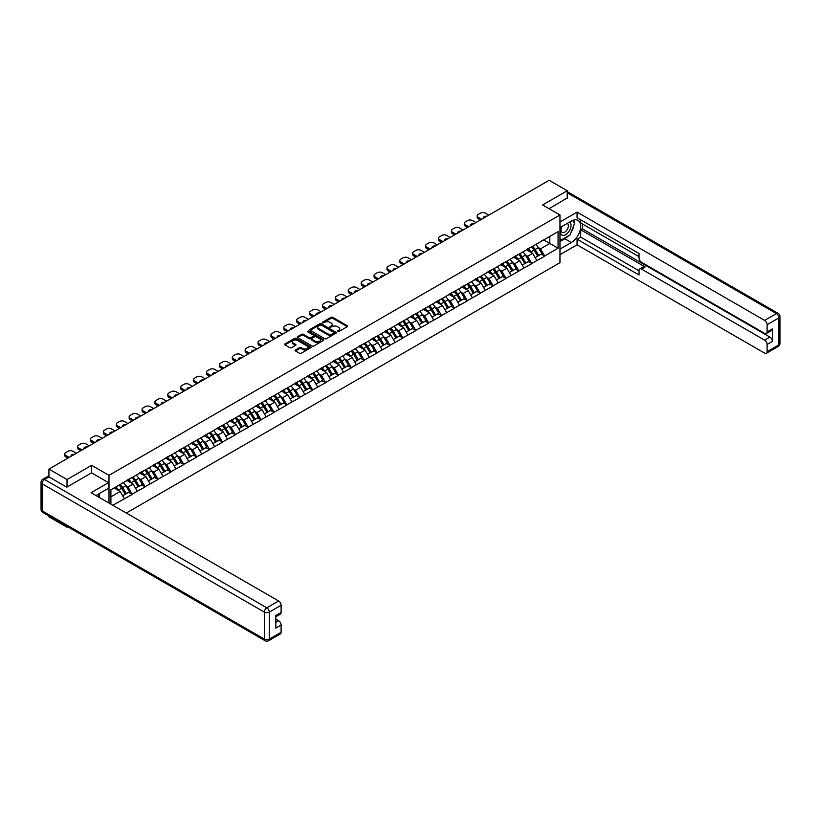 <?xml version="1.0" encoding="UTF-8"?>
<svg xmlns="http://www.w3.org/2000/svg" width="821" height="821" viewBox="0 0 821 821"><rect width="100%" height="100%" fill="white"/><g stroke="black" fill="none" stroke-linecap="round" stroke-linejoin="round"><path stroke-width="1.23" d="M337.523 331.643L338.663 331.643L347.273 326.666A1.149 0.667 0 0 0 347.273 325.732L332.679 317.306A1.149 0.667 0 0 0 331.058 317.306L322.437 322.284L322.437 322.94L324.685 322.294A3.674 2.114 0 0 1 329.878 322.294L331.099 322.992A3.674 2.114 0 0 1 332.177 324.49A3.674 2.114 0 0 1 331.099 325.988L329.98 327.292L332.228 326.645A3.674 2.114 0 0 1 337.421 326.645L338.642 327.353A3.674 2.114 0 0 1 339.72 328.852A3.674 2.114 0 0 1 338.642 330.35L337.523 331.643L337.523 330.986M295.457 349.992A1.149 0.667 0 0 0 295.457 350.926L299.552 353.287A1.149 0.667 0 0 0 301.174 353.287L310.738 347.765A1.149 0.667 0 0 0 310.738 346.831L296.145 338.396A1.149 0.667 0 0 0 294.523 338.396L284.949 343.927A1.149 0.667 0 0 0 284.949 344.861L289.895 347.714A1.149 0.667 0 0 0 291.517 347.714L295.611 345.354A1.149 0.667 0 0 0 295.611 344.42L293.159 343.004A3.068 1.775 0 0 1 292.266 341.752A3.068 1.775 0 0 1 294.154 340.11A3.068 1.775 0 0 1 297.5 340.499L307.116 346.041A3.068 1.775 0 0 1 308.008 347.293A3.068 1.775 0 0 1 306.12 348.935A3.068 1.775 0 0 1 302.775 348.545L301.174 347.622A1.149 0.667 0 0 0 299.552 347.622L295.457 349.992L295.457 350.926L299.552 348.576L299.552 347.622M91.654 465.322L67.024 479.536L48.932 469.089L549.146 180.292L567.239 190.739L542.619 204.952L559.963 214.979L108.998 475.338L91.654 465.322L91.654 472.906M324.767 338.724A1.149 0.667 0 0 0 326.389 338.724L335.963 333.203A1.149 0.667 0 0 0 335.963 332.269L321.36 323.833A1.149 0.667 0 0 0 319.738 323.833L310.174 329.365A1.149 0.667 0 0 0 310.174 330.299L324.767 338.724M307.701 331.817L308.511 331.93L308.511 330.976L323.351 339.545A1.149 0.667 0 0 1 323.351 340.479L313.786 346.01A1.149 0.667 0 0 1 312.165 346.01L297.561 337.585L301.656 335.235L301.656 334.28L297.561 336.641A1.149 0.667 0 0 0 297.561 337.585L297.561 336.641M301.656 335.235A1.149 0.667 0 0 1 303.277 335.235L303.277 334.28A1.149 0.667 0 0 0 301.656 334.28M303.277 334.28L309.199 337.698A1.149 0.667 0 0 0 310.82 337.698L313.54 336.128A1.149 0.667 0 0 0 313.54 335.194L307.372 331.633L308.511 330.976M108.998 503.047L108.998 475.338M126.311 513.043L559.963 262.679L559.963 214.979M119.137 485.037A7.83 4.516 -120 0 1 121.816 488.167L125.469 494.191L128.651 492.354L132.181 494.396L128.045 486.956L125.757 485.632M132.181 494.396L112.846 505.274M110.907 504.145L110.907 489.788L558.064 231.625L558.064 248.219L544.641 255.978L540.505 248.825L538.217 247.501M531.598 246.905A7.83 4.516 -120 0 1 534.286 250.036L537.929 256.06L541.111 254.223L544.641 255.978M544.641 256.265L531.751 263.418L527.616 256.265L525.327 254.941M518.708 254.346A7.83 4.516 -120 0 1 521.397 257.476L525.04 263.5L528.221 261.663L531.751 263.418M531.751 263.705L518.862 270.858L514.726 263.705L512.437 262.381M505.818 261.786A7.83 4.516 -120 0 1 508.507 264.916L512.15 270.94L515.331 269.103L518.862 270.858M518.862 271.146L505.972 278.298L501.847 271.146L499.548 269.822M492.939 269.226A7.83 4.516 -120 0 1 495.617 272.356L499.26 278.381L502.442 276.554L505.972 278.298M505.972 278.586L493.082 285.739L488.957 278.586L486.668 277.262M480.049 276.667A7.83 4.516 -120 0 1 482.727 279.807L486.371 285.831L489.552 283.994L493.082 285.739M493.082 286.026L480.193 293.179L476.067 286.026L473.779 284.702M467.159 284.107A7.83 4.516 -120 0 1 469.838 287.247L473.481 293.271L476.662 291.434L480.193 293.179M480.193 293.466L467.303 300.63L463.177 293.466L460.889 292.153M454.27 291.547A7.83 4.516 -120 0 1 456.948 294.688L460.591 300.712L463.773 298.875L467.303 300.63M467.303 300.907L454.413 308.07L450.288 300.907L447.999 299.593M441.38 298.998A7.83 4.516 -120 0 1 444.058 302.128L447.702 308.152L450.883 306.315L454.413 308.07M454.413 308.357L441.524 315.51L437.398 308.357L435.109 307.033M428.49 306.438A7.83 4.516 -120 0 1 431.169 309.568L434.812 315.592L437.993 313.755L441.524 315.51M441.524 315.798L428.634 322.951L424.508 315.798L422.22 314.474M415.6 313.879A7.83 4.516 -120 0 1 418.279 317.009L421.922 323.033L425.104 321.196L428.634 322.951M428.634 323.238L415.744 330.391L411.619 323.238L409.33 321.914M402.711 321.319A7.83 4.516 -120 0 1 405.389 324.449L409.032 330.473L412.214 328.636L415.744 330.391M415.744 330.678L402.854 337.831L398.729 330.678L396.44 329.354M389.821 328.759A7.83 4.516 -120 0 1 392.5 331.889L396.143 337.924L399.324 336.087L402.854 337.831M402.854 338.119L389.965 345.272L385.839 338.119L383.551 336.795M376.931 336.2A7.83 4.516 -120 0 1 379.61 339.34L383.253 345.364L386.434 343.527L389.965 345.272M389.965 345.559L377.075 352.712L372.95 345.559L370.661 344.235M364.042 343.64A7.83 4.516 -120 0 1 366.72 346.78L370.363 352.804L373.545 350.967L377.075 352.712M377.075 352.999L364.185 360.162L360.06 352.999L357.771 351.686M351.152 351.09A7.83 4.516 -120 0 1 353.83 354.22L357.474 360.245L360.655 358.408L364.185 360.162M364.185 360.44L351.296 367.603L347.17 360.44L344.882 359.126M338.262 358.531A7.83 4.516 -120 0 1 340.941 361.661L344.594 367.685L347.765 365.848L351.296 367.603M351.296 367.89L338.406 375.043L334.28 367.89L331.992 366.566M325.373 365.971A7.83 4.516 -120 0 1 328.051 369.101L331.705 375.125L334.876 373.288L338.406 375.043M338.406 375.33L325.516 382.483L321.391 375.33L319.102 374.007M312.483 373.411A7.83 4.516 -120 0 1 315.161 376.541L318.815 382.565L321.996 380.728L325.516 382.483M325.516 382.771L312.627 389.924L308.501 382.771L306.212 381.447M299.593 380.852A7.83 4.516 -120 0 1 302.272 383.982L305.925 390.006L309.107 388.169L312.627 389.924M312.627 390.211L299.737 397.364L295.611 390.211L293.323 388.887M286.703 388.292A7.83 4.516 -120 0 1 289.382 391.432L293.035 397.456L296.217 395.619L299.737 397.364M299.737 397.651L286.847 404.804L282.722 397.651L280.433 396.327M273.814 395.732A7.83 4.516 -120 0 1 276.492 398.873L280.146 404.897L283.327 403.06L286.847 404.804M286.847 405.092L273.968 412.255L269.832 405.092L267.543 403.778M260.924 403.173A7.83 4.516 -120 0 1 263.603 406.313L267.256 412.337L270.437 410.5L273.968 412.255M273.968 412.532L261.078 419.695L256.942 412.532L254.654 411.218M248.034 410.623A7.83 4.516 -120 0 1 250.713 413.753L254.366 419.777L257.548 417.94L261.078 419.695M261.078 419.983L248.188 427.136L244.053 419.983L241.764 418.659M235.145 418.063A7.83 4.516 -120 0 1 237.823 421.194L241.477 427.218L244.658 425.381L248.188 427.136M248.188 427.423L235.299 434.576L231.163 427.423L228.874 426.099M222.255 425.504A7.83 4.516 -120 0 1 224.933 428.634L228.587 434.658L231.768 432.821L235.299 434.576M235.299 434.863L222.409 442.016L218.273 434.863L215.985 433.539M209.365 432.944A7.83 4.516 -120 0 1 212.044 436.074L215.697 442.098L218.879 440.261L222.409 442.016M222.409 442.303L209.519 449.456L205.383 442.303L203.095 440.98M196.476 440.384A7.83 4.516 -120 0 1 199.154 443.514L202.808 449.539L205.989 447.712L209.519 449.456M209.519 449.744L196.63 456.897L192.494 449.744L190.205 448.42M183.586 447.825A7.83 4.516 -120 0 1 186.264 450.965L189.918 456.989L193.099 455.152L196.63 456.897M196.63 457.184L183.74 464.337L179.604 457.184L177.315 455.86M170.696 455.265A7.83 4.516 -120 0 1 173.375 458.405L177.028 464.429L180.21 462.592L183.74 464.337M183.74 464.624L170.85 471.788L166.714 464.624L164.426 463.311M157.806 462.705A7.83 4.516 -120 0 1 160.485 465.846L164.138 471.87L167.32 470.033L170.85 471.788M170.85 472.065L157.96 479.228L153.825 472.065L151.536 470.751M144.917 470.156A7.83 4.516 -120 0 1 147.595 473.286L151.249 479.31L154.43 477.473L157.96 479.228M157.96 479.515L145.071 486.668L140.935 479.515L138.646 478.191M132.027 477.596A7.83 4.516 -120 0 1 134.706 480.726L138.359 486.75L141.54 484.913L145.071 486.668M145.071 486.956L132.181 494.109M127.799 479.751L132.181 477.504M128.045 486.956L133.084 484.041L126.721 480.367M137.22 491.194L133.084 484.041M140.689 472.311L145.071 470.064M140.935 479.515L145.974 476.601L139.611 472.927M150.11 483.754L145.974 476.601M153.578 464.871L157.96 462.623M153.825 472.065L158.864 469.16L152.501 465.486M162.999 476.313L158.864 469.16M166.468 457.42L170.85 455.183M166.714 464.624L171.753 461.72L165.39 458.046M175.889 468.873L171.753 461.72M179.358 449.98L183.74 447.743M179.604 457.184L184.643 454.28L178.28 450.606M188.779 461.433L184.643 454.28M192.247 442.54L196.63 440.302M192.494 449.744L197.533 446.84L191.17 443.166M201.668 453.992L197.533 446.84M205.137 435.099L209.519 432.862M205.383 442.303L210.422 439.389L204.06 435.715M214.558 446.552L210.422 439.389M218.027 427.659L222.409 425.411M218.273 434.863L223.312 431.949L216.949 428.275M227.448 439.102L223.312 431.949M230.917 420.219L235.299 417.971M231.163 427.423L236.202 424.508L229.839 420.834M240.337 431.661L236.202 424.508M243.806 412.778L248.188 410.531M244.053 419.983L249.091 417.068L242.729 413.394M253.227 424.221L249.091 417.068M256.696 405.328L261.078 403.09M256.942 412.532L261.981 409.628L255.618 405.954M266.117 416.781L261.981 409.628M269.586 397.887L273.968 395.65M269.832 405.092L274.871 402.187L268.508 398.513M279.007 409.34L274.871 402.187M282.475 390.447L286.847 388.21M282.722 397.651L287.76 394.747L281.398 391.073M291.896 401.9L287.76 394.747M295.365 383.007L299.737 380.77M295.611 390.211L300.65 387.296L294.287 383.633M304.786 394.46L300.65 387.296M308.255 375.566L312.627 373.329M308.501 382.771L313.54 379.856L307.177 376.182M317.676 387.019L313.54 379.856M321.144 368.126L325.516 365.879M321.391 375.33L326.43 372.416L320.067 368.742M330.565 379.569L326.43 372.416M334.034 360.686L338.406 358.438M334.28 367.89L339.319 364.976L332.957 361.302M343.455 372.129L339.319 364.976M346.924 353.246L351.296 350.998M347.17 360.44L352.209 357.535L345.846 353.861M356.335 364.688L352.209 357.535M359.814 345.795L364.185 343.558M360.06 352.999L365.099 350.095L358.736 346.421M369.224 357.248L365.099 350.095M372.703 338.355L377.075 336.117M372.95 345.559L377.988 342.655L371.626 338.981M382.114 349.808L377.988 342.655M385.593 330.914L389.965 328.677M385.839 338.119L390.878 335.214L384.515 331.54M395.004 342.367L390.878 335.214M398.483 323.474L402.854 321.237M398.729 330.678L403.768 327.764L397.405 324.09M407.893 334.927L403.768 327.764M411.372 316.034L415.744 313.786M411.619 323.238L416.658 320.323L410.295 316.649M420.783 327.487L416.658 320.323M424.262 308.593L428.634 306.346M424.508 315.798L429.547 312.883L423.184 309.209M433.673 320.036L429.547 312.883M437.141 301.153L441.524 298.906M437.398 308.357L442.437 305.443L436.074 301.769M446.562 312.596L442.437 305.443M450.031 293.713L454.413 291.465M450.288 300.907L455.327 298.002L448.964 294.329M459.452 305.155L455.327 298.002M462.921 286.262L467.303 284.025M463.177 293.466L468.216 290.562L461.854 286.888M472.342 297.715L468.216 290.562M475.811 278.822L480.193 276.585M476.067 286.026L481.106 283.122L474.743 279.448M485.232 290.275L481.106 283.122M488.7 271.382L493.082 269.144M488.957 278.586L493.996 275.682L487.633 272.008M498.121 282.835L493.996 275.682M501.59 263.941L505.972 261.704M501.847 271.146L506.885 268.231L500.523 264.557M511.011 275.394L506.885 268.231M514.48 256.501L518.862 254.253M514.726 263.705L519.775 260.791L513.412 257.117M523.901 267.944L519.775 260.791M527.369 249.061L531.751 246.813M527.616 256.265L532.665 253.35L526.302 249.676M536.79 260.503L532.665 253.35M540.259 241.62L544.641 239.373M540.505 248.825L549.803 243.457L549.803 236.397L558.064 231.625M543.687 239.927L558.064 248.219M567.239 198.23L567.239 190.739M67.024 526.374L67.024 527.236L48.932 516.789L48.932 515.927M67.024 479.536L67.024 487.027M48.932 469.089L48.932 476.868M67.024 527.236L67.784 526.805M110.907 496.849L120.194 491.481L114.088 487.951M124.33 498.645L120.194 491.481M337.841 331.756L338.642 331.304A3.674 2.114 0 0 0 339.72 329.806L339.72 328.852M332.177 324.49L332.177 325.444A3.674 2.114 0 0 1 331.099 326.943L330.299 327.405M347.273 325.732L347.273 326.666L332.679 318.261A1.149 0.667 0 0 0 331.058 318.261L322.756 323.053M335.963 332.269L335.963 333.203L321.36 324.788A1.149 0.667 0 0 0 319.738 324.788L310.184 330.309L310.174 329.365M333.931 333.059L333.931 332.402L321.124 325.003L318.815 325.691A3.674 2.114 0 0 0 317.737 327.189A3.674 2.114 0 0 0 318.815 328.687L327.569 333.737A3.674 2.114 0 0 0 332.762 333.737L333.931 333.059L333.931 334.014L333.931 333.357M317.737 327.189L317.737 328.143A3.674 2.114 0 0 0 318.815 329.642L318.815 328.687M333.931 334.014L332.762 334.691A3.674 2.114 0 0 1 327.569 334.691L318.815 329.642M303.277 335.235L309.199 338.652A1.149 0.667 0 0 0 310.82 338.652L313.54 337.082A1.149 0.667 0 0 0 313.879 336.61L313.879 335.656M308.511 331.93L323.341 340.489M315.346 341.249A3.068 1.775 0 0 0 318.692 341.628A3.068 1.775 0 0 0 320.58 339.997A3.068 1.775 0 0 0 319.677 338.734L316.301 336.784A1.149 0.667 0 0 0 314.679 336.784L311.959 338.355A1.149 0.667 0 0 0 311.959 339.289L315.346 341.249L315.346 342.203A3.068 1.775 0 0 0 318.692 342.583A3.068 1.775 0 0 0 320.58 340.941L320.58 339.997M311.621 338.816L311.621 339.771A1.149 0.667 0 0 0 311.959 340.243L311.959 339.289M315.346 342.203L311.959 340.243M308.008 347.293L308.008 348.248A3.068 1.775 0 0 1 306.12 349.89A3.068 1.775 0 0 1 302.775 349.5L301.174 348.576A1.149 0.667 0 0 0 299.552 348.576M292.266 341.752L292.266 342.706A3.068 1.775 0 0 0 293.159 343.958L293.159 343.004M295.601 345.364L293.159 343.958M310.728 347.776L296.145 339.35A1.149 0.667 0 0 0 294.523 339.35L284.969 344.871M488.823 215.123L485.396 213.142A3.51 2.022 0 0 0 480.439 213.142L478.212 214.425A3.51 2.022 0 0 0 477.186 215.861A3.51 2.022 0 0 0 478.212 217.288L478.212 218.714L480.398 219.987M478.212 218.714A3.51 2.022 180 0 1 477.186 217.288L477.186 215.861M478.212 217.288L481.64 219.269M483.569 218.16A2.75 1.58 180 0 1 483.477 217.76A2.75 1.58 180 0 1 486.904 216.231M535.795 244.484A9.585 5.531 60 0 1 538.309 247.634L535.128 249.471A9.585 5.531 -120 0 0 532.613 246.321M535.128 249.471L538.771 255.495L541.952 253.658L538.309 247.634M537.929 256.06L538.771 255.495M541.111 254.223L541.952 253.658M527.133 249.194A7.83 4.516 60 0 1 529.299 251.411M528.365 248.773A9.585 5.531 60 0 1 530.869 251.934L531.228 252.529M535.148 257.661L537.704 256.121L534.05 250.097A9.585 5.531 -120 0 0 531.536 246.936M537.704 256.121L535.118 257.609M475.934 222.563L472.506 220.582A3.51 2.022 0 0 0 467.549 220.582L465.322 221.865A3.51 2.022 0 0 0 464.296 223.302A3.51 2.022 0 0 0 465.322 224.728L465.322 226.165L467.508 227.427M465.322 226.165A3.51 2.022 180 0 1 464.296 224.728L464.296 223.302M465.322 224.728L468.75 226.709M470.679 225.601A2.75 1.58 180 0 1 470.587 225.211A2.75 1.58 180 0 1 474.015 223.671M522.905 251.924A9.585 5.531 60 0 1 525.419 255.085L522.238 256.922A9.585 5.531 -120 0 0 519.724 253.761M522.238 256.922L525.881 262.946L529.063 261.109L525.419 255.085M525.04 263.5L525.881 262.946M528.221 261.663L529.063 261.109M514.244 256.634A7.83 4.516 60 0 1 516.409 258.851M515.475 256.214A9.585 5.531 60 0 1 517.979 259.374L518.338 259.97M522.259 265.111L524.814 263.562L521.161 257.537A9.585 5.531 -120 0 0 518.656 254.377M524.814 263.562L522.228 265.05M463.044 230.003L459.616 228.022A3.51 2.022 0 0 0 454.66 228.022L452.433 229.305A3.51 2.022 0 0 0 451.406 230.742A3.51 2.022 0 0 0 452.433 232.169L452.433 233.605L454.618 234.868M452.433 233.605A3.51 2.022 180 0 1 451.406 232.169L451.406 230.742M452.433 232.169L455.86 234.149M457.79 233.041A2.75 1.58 180 0 1 457.697 232.651A2.75 1.58 180 0 1 461.125 231.112M510.015 259.364A9.585 5.531 60 0 1 512.53 262.525L509.348 264.362A9.585 5.531 -120 0 0 506.834 261.201M509.348 264.362L512.992 270.386L516.173 268.549L512.53 262.525M512.15 270.94L512.992 270.386M515.331 269.103L516.173 268.549M501.354 264.075A7.83 4.516 60 0 1 503.519 266.291M502.585 263.654A9.585 5.531 60 0 1 505.089 266.815L505.449 267.41M509.369 272.551L511.924 271.002L508.271 264.978A9.585 5.531 -120 0 0 505.767 261.817M511.924 271.002L509.338 272.49M450.165 237.443L446.727 235.463A3.51 2.022 0 0 0 441.77 235.463L439.543 236.756A3.51 2.022 0 0 0 438.517 238.182A3.51 2.022 0 0 0 439.543 239.609L439.543 241.046L441.729 242.308M439.543 241.046A3.51 2.022 180 0 1 438.517 239.609L438.517 238.182M439.543 239.609L442.971 241.59M444.9 240.481A2.75 1.58 180 0 1 444.808 240.091A2.75 1.58 180 0 1 448.235 238.552M497.126 266.804A9.585 5.531 60 0 1 499.64 269.965L496.459 271.802A9.585 5.531 -120 0 0 493.944 268.641M496.459 271.802L500.102 277.826L503.283 275.989L499.64 269.965M499.26 278.381L500.102 277.826M502.442 276.554L503.283 275.989M488.464 271.515A7.83 4.516 60 0 1 490.63 273.732M489.696 271.094A9.585 5.531 60 0 1 492.2 274.255L492.559 274.85M496.479 279.992L499.035 278.442L495.381 272.418A9.585 5.531 -120 0 0 492.877 269.267M499.035 278.442L496.448 279.93M437.275 244.884L433.837 242.903A3.51 2.022 0 0 0 428.88 242.903L426.653 244.196A3.51 2.022 0 0 0 425.627 245.623A3.51 2.022 0 0 0 426.653 247.059L426.653 248.486L428.839 249.748M426.653 248.486A3.51 2.022 180 0 1 425.627 247.059L425.627 245.623M426.653 247.059L430.081 249.03M432.01 247.921A2.75 1.58 180 0 1 431.918 247.532A2.75 1.58 180 0 1 435.346 245.992M484.236 274.245A9.585 5.531 60 0 1 486.75 277.406L483.569 279.243A9.585 5.531 -120 0 0 481.055 276.082M483.569 279.243L487.212 285.267L490.394 283.43L486.75 277.406M486.371 285.831L487.212 285.267M489.552 283.994L490.394 283.43M475.575 278.966A7.83 4.516 60 0 1 477.74 281.172M476.806 278.545A9.585 5.531 60 0 1 479.31 281.695L479.669 282.291M483.59 287.432L486.145 285.882L482.491 279.858A9.585 5.531 -120 0 0 479.987 276.708M486.145 285.882L483.559 287.381M424.385 252.324L420.947 250.343A3.51 2.022 0 0 0 415.99 250.343L413.763 251.637A3.51 2.022 0 0 0 412.737 253.063A3.51 2.022 0 0 0 413.763 254.5L413.763 255.926L415.949 257.189M413.763 255.926A3.51 2.022 180 0 1 412.737 254.5L412.737 253.063M413.763 254.5L417.191 256.48M419.12 255.362A2.75 1.58 180 0 1 419.028 254.972A2.75 1.58 180 0 1 422.456 253.432M471.346 281.685A9.585 5.531 60 0 1 473.861 284.846L470.679 286.683A9.585 5.531 -120 0 0 468.165 283.522M470.679 286.683L474.322 292.707L477.504 290.87L473.861 284.846M473.481 293.271L474.322 292.707M476.662 291.434L477.504 290.87M462.685 286.406A7.83 4.516 60 0 1 464.85 288.623M463.916 285.985A9.585 5.531 60 0 1 466.42 289.136L466.78 289.731M470.7 294.872L473.255 293.333L469.602 287.299A9.585 5.531 -120 0 0 467.098 284.148M473.255 293.333L470.669 294.821M561.677 226.627A7.594 4.382 120 0 0 562.98 235.391A7.594 4.382 120 0 0 569.846 229.962A7.594 4.382 120 0 0 569.661 222.019M562.108 226.38A5.203 3.007 120 0 0 562.087 232.415A5.203 3.007 120 0 0 562.857 232.651A5.203 3.007 120 0 0 567.609 228.813A5.203 3.007 120 0 0 567.29 223.404A5.203 3.007 120 0 0 567.27 223.394M572.555 220.439L574.587 223.322L570.133 234.816L561.205 239.968L559.963 238.203M559.963 239.25L561.205 239.968M97.915 494.375L99.834 497.752M559.963 227.612L571.375 221.034A13.146 7.594 120 0 1 577.943 220.377A13.146 7.594 120 0 1 579.954 230.917A13.146 7.594 120 0 1 571.375 242.503L559.963 249.081M559.963 254.715L577.071 244.832L577.071 239.209L639.036 274.984L639.036 270.499A3.51 2.022 -120 0 1 639.764 268.898A3.51 2.022 -120 0 1 641.519 269.072L764.628 340.151L769.913 337.092A3.51 2.022 60 0 1 772.397 341.392L772.397 328.893A3.51 2.022 60 0 1 771.668 330.494L766.383 333.542A3.51 2.022 -120 0 0 767.112 331.941L767.112 324.695A3.51 2.022 -120 0 0 764.628 320.395L776.44 313.581L567.239 192.791M582.356 223.938L582.356 228.813L580.704 229.767L580.704 237.105L577.071 239.209M580.704 219.843L580.704 222.984L639.036 256.665M766.383 333.542A3.51 2.022 -120 0 1 764.628 333.377L641.519 262.299A3.51 2.022 -120 0 1 639.036 257.999L639.036 253.515L577.071 217.739L577.071 212.116L764.628 320.395M559.963 221.988L577.071 212.116M577.071 244.832L764.628 353.122A3.51 2.022 -120 0 0 766.383 353.297A3.51 2.022 -120 0 0 767.112 351.696L767.112 344.44A3.51 2.022 -120 0 0 764.628 340.151M567.239 197.943L549.105 208.698M580.704 229.767L645.152 266.969L641.519 269.072M582.356 228.813L769.913 337.092M580.704 237.105L639.036 270.786M639.764 268.898L643.397 266.794A3.51 2.022 60 0 1 645.152 266.969M559.963 241.548L564.838 238.726A13.146 7.594 120 0 0 568.481 235.771M571.098 232.333A13.146 7.594 120 0 0 573.93 225.036M574.136 222.686A13.146 7.594 120 0 0 573.807 219.997M559.963 240.019L560.63 239.64M49.014 476.909L44.56 479.485A3.51 2.022 -120 0 0 42.805 479.31L47.269 476.734A3.51 2.022 60 0 1 49.014 476.909L66.778 487.171L91.572 472.855L108.505 482.635L108.505 488.269L96.775 495.042A13.146 7.594 120 0 0 95.985 495.535M108.505 482.635L91.069 492.703L278.627 600.982A3.51 2.022 60 0 1 281.11 605.282L281.11 612.528A3.51 2.022 60 0 1 280.382 614.139L275.825 616.766M99.505 496.633L99.505 493.462M275.825 622.359L278.627 620.738A3.51 2.022 60 0 1 281.11 625.027L281.11 632.283A3.51 2.022 60 0 1 280.382 633.884L268.57 640.708A3.51 2.022 -120 0 0 269.298 639.097L281.11 632.283M281.11 612.528L275.825 615.586L275.825 628.086L281.11 625.027M278.627 620.738L275.825 619.116M411.495 259.764L408.058 257.784A3.51 2.022 0 0 0 403.101 257.784L400.874 259.077A3.51 2.022 0 0 0 399.848 260.503A3.51 2.022 0 0 0 400.874 261.94L400.874 263.367L403.06 264.629M400.874 263.367A3.51 2.022 180 0 1 399.848 261.94L399.848 260.503M400.874 261.94L404.301 263.921M406.231 262.802A2.75 1.58 180 0 1 406.138 262.412A2.75 1.58 180 0 1 409.566 260.883M458.457 289.136A9.585 5.531 60 0 1 460.971 292.286L457.79 294.123A9.585 5.531 -120 0 0 455.275 290.962M457.79 294.123L461.443 300.147L464.614 298.31L460.971 292.286M460.591 300.712L461.443 300.147M463.773 298.875L464.614 298.31M449.795 293.846A7.83 4.516 60 0 1 451.961 296.063M451.027 293.425A9.585 5.531 60 0 1 453.531 296.586L453.89 297.171M457.81 302.313L460.365 300.773L456.712 294.749A9.585 5.531 -120 0 0 454.208 291.588M460.365 300.773L457.779 302.261M398.606 267.205L395.178 265.234A3.51 2.022 0 0 0 390.211 265.234L387.984 266.517A3.51 2.022 0 0 0 386.958 267.944A3.51 2.022 0 0 0 387.984 269.38L387.984 270.807L390.17 272.079M387.984 270.807A3.51 2.022 180 0 1 386.958 269.38L386.958 267.944M387.984 269.38L391.412 271.361M393.341 270.253A2.75 1.58 180 0 1 393.249 269.852A2.75 1.58 180 0 1 396.676 268.323M445.567 296.576A9.585 5.531 60 0 1 448.081 299.727L444.9 301.564A9.585 5.531 -120 0 0 442.386 298.413M444.9 301.564L448.553 307.588L451.735 305.751L448.081 299.727M447.702 308.152L448.553 307.588M450.883 306.315L451.735 305.751M436.916 301.286A7.83 4.516 60 0 1 439.071 303.503M438.137 300.866A9.585 5.531 60 0 1 440.641 304.027L441 304.622M444.92 309.753L447.476 308.214L443.822 302.19A9.585 5.531 -120 0 0 441.318 299.029M447.476 308.214L444.89 309.702M385.716 274.655L382.288 272.675A3.51 2.022 0 0 0 377.321 272.675L375.094 273.957A3.51 2.022 0 0 0 374.068 275.394A3.51 2.022 0 0 0 375.094 276.821L375.094 278.257L377.28 279.52M375.094 278.257A3.51 2.022 180 0 1 374.068 276.821L374.068 275.394M375.094 276.821L378.522 278.801M380.451 277.693A2.75 1.58 180 0 1 380.359 277.303A2.75 1.58 180 0 1 383.787 275.764M432.677 304.016A9.585 5.531 60 0 1 435.192 307.167L432.01 309.004A9.585 5.531 -120 0 0 429.496 305.853M432.01 309.004L435.664 315.028L438.845 313.201L435.192 307.167M434.812 315.592L435.664 315.028M437.993 313.755L438.845 313.201M424.026 308.727A7.83 4.516 60 0 1 426.181 310.943M425.247 308.306A9.585 5.531 60 0 1 427.751 311.467L428.11 312.062M432.031 317.193L434.586 315.654L430.933 309.63A9.585 5.531 -120 0 0 428.429 306.469M434.586 315.654L432 317.142M372.826 282.096L369.399 280.115A3.51 2.022 0 0 0 364.432 280.115L362.205 281.398A3.51 2.022 0 0 0 361.178 282.835A3.51 2.022 0 0 0 362.205 284.261L362.205 285.698L364.391 286.96M362.205 285.698A3.51 2.022 180 0 1 361.178 284.261L361.178 282.835M362.205 284.261L365.632 286.242M367.562 285.133A2.75 1.58 180 0 1 367.48 284.743A2.75 1.58 180 0 1 370.897 283.204M419.788 311.457A9.585 5.531 60 0 1 422.302 314.617L419.12 316.454A9.585 5.531 -120 0 0 416.606 313.294M419.12 316.454L422.774 322.479L425.955 320.642L422.302 314.617M421.922 323.033L422.774 322.479M425.104 321.196L425.955 320.642M411.136 316.167A7.83 4.516 60 0 1 413.291 318.384M412.358 315.746A9.585 5.531 60 0 1 414.862 318.907L415.221 319.502M419.141 324.644L421.696 323.094L418.043 317.07A9.585 5.531 -120 0 0 415.539 313.909M421.696 323.094L419.11 324.582M359.937 289.536L356.509 287.555A3.51 2.022 0 0 0 351.552 287.555L349.315 288.838A3.51 2.022 0 0 0 348.289 290.275A3.51 2.022 0 0 0 349.315 291.701L349.315 293.138L351.501 294.4M349.315 293.138A3.51 2.022 180 0 1 348.289 291.701L348.289 290.275M349.315 291.701L352.743 293.682M354.672 292.574A2.75 1.58 180 0 1 354.59 292.184A2.75 1.58 180 0 1 358.007 290.644M406.898 318.897A9.585 5.531 60 0 1 409.412 322.058L406.231 323.895A9.585 5.531 -120 0 0 403.716 320.734M406.231 323.895L409.884 329.919L413.066 328.082L409.412 322.058M409.032 330.473L409.884 329.919M412.214 328.636L413.066 328.082M398.247 323.607A7.83 4.516 60 0 1 400.402 325.824M399.468 323.187A9.585 5.531 60 0 1 401.972 326.348L402.341 326.943M406.262 332.084L408.807 330.535L405.153 324.511A9.585 5.531 -120 0 0 402.649 321.35M408.807 330.535L406.221 332.023M347.047 296.976L343.619 294.996A3.51 2.022 0 0 0 338.663 294.996L336.425 296.289A3.51 2.022 0 0 0 335.399 297.715A3.51 2.022 0 0 0 336.425 299.142L336.425 300.578L338.611 301.841M336.425 300.578A3.51 2.022 180 0 1 335.399 299.142L335.399 297.715M336.425 299.142L339.853 301.122M341.782 300.014A2.75 1.58 180 0 1 341.7 299.624A2.75 1.58 180 0 1 345.118 298.085M394.008 326.337A9.585 5.531 60 0 1 396.522 329.498L393.341 331.335A9.585 5.531 -120 0 0 390.827 328.174M393.341 331.335L396.995 337.359L400.176 335.522L396.522 329.498M396.143 337.924L396.995 337.359M399.324 336.087L400.176 335.522M385.357 331.048A7.83 4.516 60 0 1 387.512 333.264M386.578 330.637A9.585 5.531 60 0 1 389.082 333.788L389.452 334.383M393.372 339.525L395.917 337.975L392.264 331.951A9.585 5.531 -120 0 0 389.759 328.8M395.917 337.975L393.331 339.473M334.157 304.417L330.73 302.436A3.51 2.022 0 0 0 325.773 302.436L323.536 303.729A3.51 2.022 0 0 0 322.509 305.155A3.51 2.022 0 0 0 323.536 306.592L323.536 308.019L325.732 309.281M323.536 308.019A3.51 2.022 180 0 1 322.509 306.592L322.509 305.155M323.536 306.592L326.963 308.563M328.893 307.454A2.75 1.58 180 0 1 328.81 307.064A2.75 1.58 180 0 1 332.228 305.525M381.118 333.778A9.585 5.531 60 0 1 383.633 336.938L380.451 338.775A9.585 5.531 -120 0 0 377.937 335.615M380.451 338.775L384.105 344.799L387.286 342.962L383.633 336.938M383.253 345.364L384.105 344.799M386.434 343.527L387.286 342.962M372.467 338.498A7.83 4.516 60 0 1 374.622 340.705M373.688 338.078A9.585 5.531 60 0 1 376.192 341.228L376.562 341.823M380.482 346.965L383.027 345.415L379.374 339.391A9.585 5.531 -120 0 0 376.87 336.241M383.027 345.415L380.441 346.914M321.268 311.857L317.84 309.876A3.51 2.022 0 0 0 312.883 309.876L310.646 311.169A3.51 2.022 0 0 0 309.62 312.596A3.51 2.022 0 0 0 310.646 314.033L310.646 315.459L312.842 316.721M310.646 315.459A3.51 2.022 180 0 1 309.62 314.033L309.62 312.596M310.646 314.033L314.074 316.013M316.003 314.895A2.75 1.58 180 0 1 315.921 314.505A2.75 1.58 180 0 1 319.338 312.965M368.229 341.218A9.585 5.531 60 0 1 370.743 344.379L367.562 346.216A9.585 5.531 -120 0 0 365.047 343.055M367.562 346.216L371.215 352.24L374.397 350.403L370.743 344.379M370.363 352.804L371.215 352.24M373.545 350.967L374.397 350.403M359.577 345.939A7.83 4.516 60 0 1 361.733 348.155M360.799 345.518A9.585 5.531 60 0 1 363.313 348.668L363.672 349.264M367.592 354.405L370.138 352.866L366.484 346.842A9.585 5.531 -120 0 0 363.98 343.681M370.138 352.866L367.551 354.354M308.378 319.297L304.95 317.317A3.51 2.022 0 0 0 299.993 317.317L297.756 318.61A3.51 2.022 0 0 0 296.73 320.036A3.51 2.022 0 0 0 297.756 321.473L297.756 322.899L299.952 324.162M297.756 322.899A3.51 2.022 180 0 1 296.73 321.473L296.73 320.036M297.756 321.473L301.184 323.453M303.113 322.335A2.75 1.58 180 0 1 303.031 321.945A2.75 1.58 180 0 1 306.449 320.416M355.339 348.668A9.585 5.531 60 0 1 357.853 351.819L354.672 353.656A9.585 5.531 -120 0 0 352.158 350.505M354.672 353.656L358.325 359.68L361.507 357.843L357.853 351.819M357.474 360.245L358.325 359.68M360.655 358.408L361.507 357.843M346.688 353.379A7.83 4.516 60 0 1 348.843 355.596M347.909 352.958A9.585 5.531 60 0 1 350.423 356.119L350.783 356.704M354.703 361.845L357.248 360.306L353.605 354.282A9.585 5.531 -120 0 0 351.09 351.121M357.248 360.306L354.672 361.794M295.488 326.737L292.06 324.767A3.51 2.022 0 0 0 287.104 324.767L284.866 326.05A3.51 2.022 0 0 0 283.84 327.487A3.51 2.022 0 0 0 284.866 328.913L284.866 330.34L287.063 331.612M284.866 330.34A3.51 2.022 180 0 1 283.84 328.913L283.84 327.487M284.866 328.913L288.294 330.894M290.224 329.785A2.75 1.58 180 0 1 290.141 329.385A2.75 1.58 180 0 1 293.559 327.856M342.449 356.109A9.585 5.531 60 0 1 344.964 359.259L341.782 361.096A9.585 5.531 -120 0 0 339.278 357.946M341.782 361.096L345.436 367.12L348.617 365.283L344.964 359.259M344.594 367.685L345.436 367.12M347.765 365.848L348.617 365.283M333.798 360.819A7.83 4.516 60 0 1 335.953 363.036M335.019 360.398A9.585 5.531 60 0 1 337.534 363.559L337.893 364.155M341.813 369.286L344.358 367.746L340.715 361.722A9.585 5.531 -120 0 0 338.201 358.561M344.358 367.746L341.782 369.234M282.598 334.188L279.171 332.207A3.51 2.022 0 0 0 274.214 332.207L271.977 333.49A3.51 2.022 0 0 0 270.951 334.927A3.51 2.022 0 0 0 271.977 336.353L271.977 337.79L274.173 339.052M271.977 337.79A3.51 2.022 180 0 1 270.951 336.353L270.951 334.927M271.977 336.353L275.404 338.334M277.334 337.226A2.75 1.58 180 0 1 277.252 336.836A2.75 1.58 180 0 1 280.669 335.296M329.57 363.549A9.585 5.531 60 0 1 332.074 366.71L328.893 368.537A9.585 5.531 -120 0 0 326.389 365.386M328.893 368.537L332.546 374.571L335.727 372.734L332.074 366.71M331.705 375.125L332.546 374.571M334.876 373.288L335.727 372.734M320.908 368.26A7.83 4.516 60 0 1 323.064 370.476M322.13 367.839A9.585 5.531 60 0 1 324.644 371L325.003 371.595M328.923 376.736L331.468 375.187L327.825 369.163A9.585 5.531 -120 0 0 325.311 366.002M331.468 375.187L328.893 376.675M269.709 341.628L266.281 339.648A3.51 2.022 0 0 0 261.324 339.648L259.087 340.931A3.51 2.022 0 0 0 258.061 342.367A3.51 2.022 0 0 0 259.087 343.794L259.087 345.231L261.283 346.493M259.087 345.231A3.51 2.022 180 0 1 258.061 343.794L258.061 342.367M259.087 343.794L262.515 345.774M264.444 344.666A2.75 1.58 180 0 1 264.362 344.276A2.75 1.58 180 0 1 267.779 342.737M316.68 370.989A9.585 5.531 60 0 1 319.184 374.15L316.003 375.987A9.585 5.531 -120 0 0 313.499 372.826M316.003 375.987L319.656 382.011L322.838 380.174L319.184 374.15M318.815 382.565L319.656 382.011M321.996 380.728L322.838 380.174M308.019 375.7A7.83 4.516 60 0 1 310.174 377.917M309.24 375.279A9.585 5.531 60 0 1 311.754 378.44L312.113 379.035M316.034 384.177L318.579 382.627L314.936 376.603A9.585 5.531 -120 0 0 312.421 373.442M318.579 382.627L316.003 384.115M256.819 349.069L253.391 347.088A3.51 2.022 0 0 0 248.435 347.088L246.197 348.371A3.51 2.022 0 0 0 245.171 349.808A3.51 2.022 0 0 0 246.197 351.234L246.197 352.671L248.394 353.933M246.197 352.671A3.51 2.022 180 0 1 245.171 351.234L245.171 349.808M246.197 351.234L249.625 353.215M251.554 352.106A2.75 1.58 180 0 1 251.472 351.716A2.75 1.58 180 0 1 254.89 350.177M303.791 378.43A9.585 5.531 60 0 1 306.295 381.591L303.113 383.428A9.585 5.531 -120 0 0 300.609 380.267M303.113 383.428L306.767 389.452L309.948 387.615L306.295 381.591M305.925 390.006L306.767 389.452M309.107 388.169L309.948 387.615M295.129 383.14A7.83 4.516 60 0 1 297.284 385.357M296.35 382.719A9.585 5.531 60 0 1 298.865 385.88L299.224 386.475M303.144 391.617L305.689 390.067L302.046 384.043A9.585 5.531 -120 0 0 299.532 380.882M305.689 390.067L303.113 391.555M243.929 356.509L240.502 354.528A3.51 2.022 0 0 0 235.545 354.528L233.308 355.821A3.51 2.022 0 0 0 232.281 357.248A3.51 2.022 0 0 0 233.308 358.674L233.308 360.111L235.504 361.373M233.308 360.111A3.51 2.022 180 0 1 232.281 358.674L232.281 357.248M233.308 358.674L236.735 360.655M238.665 359.547A2.75 1.58 180 0 1 238.583 359.157A2.75 1.58 180 0 1 242 357.617M290.901 385.87A9.585 5.531 60 0 1 293.405 389.031L290.224 390.868A9.585 5.531 -120 0 0 287.719 387.707M290.224 390.868L293.877 396.892L297.058 395.055L293.405 389.031M293.035 397.456L293.877 396.892M296.217 395.619L297.058 395.055M282.239 390.58A7.83 4.516 60 0 1 284.394 392.797M283.461 390.17A9.585 5.531 60 0 1 285.975 393.321L286.334 393.916M290.254 399.057L292.799 397.508L289.156 391.484A9.585 5.531 -120 0 0 286.642 388.333M292.799 397.508L290.224 399.006M231.04 363.949L227.612 361.969A3.51 2.022 0 0 0 222.655 361.969L220.418 363.262A3.51 2.022 0 0 0 219.392 364.688A3.51 2.022 0 0 0 220.418 366.125L220.418 367.551L222.614 368.814M220.418 367.551A3.51 2.022 180 0 1 219.392 366.125L219.392 364.688M220.418 366.125L223.846 368.106M225.775 366.987A2.75 1.58 180 0 1 225.693 366.597A2.75 1.58 180 0 1 229.11 365.058M278.011 393.31A9.585 5.531 60 0 1 280.515 396.471L277.334 398.308A9.585 5.531 -120 0 0 274.83 395.147M277.334 398.308L280.987 404.332L284.169 402.495L280.515 396.471M280.146 404.897L280.987 404.332M283.327 403.06L284.169 402.495M269.35 398.031A7.83 4.516 60 0 1 271.505 400.238M270.571 397.61A9.585 5.531 60 0 1 273.085 400.761L273.444 401.356M277.365 406.498L279.91 404.948L276.267 398.924A9.585 5.531 -120 0 0 273.752 395.773M279.91 404.948L277.334 406.446M218.15 371.39L214.722 369.409A3.51 2.022 0 0 0 209.766 369.409L207.528 370.702A3.51 2.022 0 0 0 206.502 372.129A3.51 2.022 0 0 0 207.528 373.565L207.528 374.992L209.724 376.254M207.528 374.992A3.51 2.022 180 0 1 206.502 373.565L206.502 372.129M207.528 373.565L210.966 375.546M212.885 374.427A2.75 1.58 180 0 1 212.803 374.037A2.75 1.58 180 0 1 216.221 372.508M265.121 400.751A9.585 5.531 60 0 1 267.625 403.911L264.444 405.748A9.585 5.531 -120 0 0 261.94 402.588M264.444 405.748L268.098 411.773L271.279 409.936L267.625 403.911M267.256 412.337L268.098 411.773M270.437 410.5L271.279 409.936M256.46 405.471A7.83 4.516 60 0 1 258.615 407.688M257.681 405.051A9.585 5.531 60 0 1 260.195 408.211L260.555 408.796M264.475 413.938L267.02 412.399L263.377 406.374A9.585 5.531 -120 0 0 260.862 403.214M267.02 412.399L264.444 413.887M205.26 378.83L201.833 376.849A3.51 2.022 0 0 0 196.876 376.849L194.639 378.142A3.51 2.022 0 0 0 193.612 379.569A3.51 2.022 0 0 0 194.639 381.006L194.639 382.432L196.835 383.694M194.639 382.432A3.51 2.022 180 0 1 193.612 381.006L193.612 379.569M194.639 381.006L198.077 382.986M199.996 381.868A2.75 1.58 180 0 1 199.914 381.478A2.75 1.58 180 0 1 203.331 379.949M252.232 408.201A9.585 5.531 60 0 1 254.736 411.352L251.554 413.189A9.585 5.531 -120 0 0 249.05 410.038M251.554 413.189L255.208 419.213L258.389 417.376L254.736 411.352M254.366 419.777L255.208 419.213M257.548 417.94L258.389 417.376M243.57 412.912A7.83 4.516 60 0 1 245.725 415.128M244.791 412.491A9.585 5.531 60 0 1 247.306 415.652L247.665 416.247M251.585 421.378L254.13 419.839L250.487 413.815A9.585 5.531 -120 0 0 247.973 410.654M254.13 419.839L251.554 421.327M192.371 386.281L188.943 384.3A3.51 2.022 0 0 0 183.986 384.3L181.749 385.583A3.51 2.022 0 0 0 180.723 387.019A3.51 2.022 0 0 0 181.749 388.446L181.749 389.872L183.945 391.145M181.749 389.872A3.51 2.022 180 0 1 180.723 388.446L180.723 387.019M181.749 388.446L185.187 390.427M187.106 389.318A2.75 1.58 180 0 1 187.024 388.918A2.75 1.58 180 0 1 190.441 387.389M239.342 415.642A9.585 5.531 60 0 1 241.846 418.792L238.665 420.629A9.585 5.531 -120 0 0 236.161 417.479M238.665 420.629L242.318 426.653L245.5 424.816L241.846 418.792M241.477 427.218L242.318 426.653M244.658 425.381L245.5 424.816M230.68 420.352A7.83 4.516 60 0 1 232.836 422.569M231.902 419.931A9.585 5.531 60 0 1 234.416 423.092L234.775 423.687M238.695 428.819L241.241 427.279L237.597 421.255A9.585 5.531 -120 0 0 235.083 418.094M241.241 427.279L238.665 428.767M179.481 393.721L176.053 391.74A3.51 2.022 0 0 0 171.096 391.74L168.859 393.023A3.51 2.022 0 0 0 167.833 394.46A3.51 2.022 0 0 0 168.859 395.886L168.859 397.323L171.055 398.585M168.859 397.323A3.51 2.022 180 0 1 167.833 395.886L167.833 394.46M168.859 395.886L172.297 397.867M174.216 396.759A2.75 1.58 180 0 1 174.134 396.369A2.75 1.58 180 0 1 177.552 394.829M226.452 423.082A9.585 5.531 60 0 1 228.956 426.243L225.775 428.08A9.585 5.531 -120 0 0 223.271 424.919M225.775 428.08L229.428 434.104L232.61 432.267L228.956 426.243M228.587 434.658L229.428 434.104M231.768 432.821L232.61 432.267M217.791 427.792A7.83 4.516 60 0 1 219.946 430.009M219.012 427.372A9.585 5.531 60 0 1 221.526 430.532L221.886 431.128M225.806 436.269L228.351 434.72L224.708 428.695A9.585 5.531 -120 0 0 222.193 425.535M228.351 434.72L225.775 436.208M166.591 401.161L163.163 399.18A3.51 2.022 0 0 0 158.207 399.18L155.98 400.463A3.51 2.022 0 0 0 154.943 401.9A3.51 2.022 0 0 0 155.98 403.327L155.98 404.763L158.166 406.026M155.98 404.763A3.51 2.022 180 0 1 154.943 403.327L154.943 401.9M155.98 403.327L159.407 405.307M161.327 404.199A2.75 1.58 180 0 1 161.244 403.809A2.75 1.58 180 0 1 164.662 402.269M213.563 430.522A9.585 5.531 60 0 1 216.067 433.683L212.885 435.52A9.585 5.531 -120 0 0 210.381 432.359M212.885 435.52L216.539 441.544L219.72 439.707L216.067 433.683M215.697 442.098L216.539 441.544M218.879 440.261L219.72 439.707M204.901 435.233A7.83 4.516 60 0 1 207.056 437.449M206.122 434.812A9.585 5.531 60 0 1 208.637 437.973L208.996 438.568M212.916 443.709L215.461 442.16L211.818 436.136A9.585 5.531 -120 0 0 209.304 432.975M215.461 442.16L212.885 443.648M153.701 408.601L150.274 406.621A3.51 2.022 0 0 0 145.317 406.621L143.09 407.914A3.51 2.022 0 0 0 142.054 409.34A3.51 2.022 0 0 0 143.09 410.767L143.09 412.204L145.276 413.466M143.09 412.204A3.51 2.022 180 0 1 142.054 410.767L142.054 409.34M143.09 410.767L146.518 412.747M148.437 411.639A2.75 1.58 180 0 1 148.355 411.249A2.75 1.58 180 0 1 151.782 409.71M200.673 437.962A9.585 5.531 60 0 1 203.177 441.123L199.996 442.96A9.585 5.531 -120 0 0 197.492 439.799M199.996 442.96L203.649 448.984L206.83 447.147L203.177 441.123M202.808 449.539L203.649 448.984M205.989 447.712L206.83 447.147M192.011 442.673A7.83 4.516 60 0 1 194.167 444.89M193.233 442.252A9.585 5.531 60 0 1 195.747 445.413L196.106 446.008M200.026 451.15L202.571 449.6L198.928 443.576A9.585 5.531 -120 0 0 196.414 440.425M202.571 449.6L199.996 451.088M140.812 416.042L137.384 414.061A3.51 2.022 0 0 0 132.427 414.061L130.2 415.354A3.51 2.022 0 0 0 129.174 416.781A3.51 2.022 0 0 0 130.2 418.217L130.2 419.644L132.386 420.906M130.2 419.644A3.51 2.022 180 0 1 129.174 418.217L129.174 416.781M130.2 418.217L133.628 420.188M135.547 419.079A2.75 1.58 180 0 1 135.465 418.689A2.75 1.58 180 0 1 138.893 417.15M187.783 445.403A9.585 5.531 60 0 1 190.287 448.564L187.116 450.401A9.585 5.531 -120 0 0 184.602 447.24M187.116 450.401L190.759 456.425L193.941 454.588L190.287 448.564M189.918 456.989L190.759 456.425M193.099 455.152L193.941 454.588M179.122 450.124A7.83 4.516 60 0 1 181.277 452.33M180.343 449.703A9.585 5.531 60 0 1 182.857 452.853L183.216 453.449M187.137 458.59L189.682 457.04L186.039 451.016A9.585 5.531 -120 0 0 183.524 447.866M189.682 457.04L187.106 458.539M127.922 423.482L124.494 421.501A3.51 2.022 0 0 0 119.538 421.501L117.311 422.794A3.51 2.022 0 0 0 116.284 424.221A3.51 2.022 0 0 0 117.311 425.658L117.311 427.084L119.497 428.346M117.311 427.084A3.51 2.022 180 0 1 116.284 425.658L116.284 424.221M117.311 425.658L120.738 427.638M122.657 426.52A2.75 1.58 180 0 1 122.575 426.13A2.75 1.58 180 0 1 126.003 424.59M174.894 452.843A9.585 5.531 60 0 1 177.398 456.004L174.226 457.841A9.585 5.531 -120 0 0 171.712 454.68M174.226 457.841L177.87 463.865L181.051 462.028L177.398 456.004M177.028 464.429L177.87 463.865M180.21 462.592L181.051 462.028M166.232 457.564A7.83 4.516 60 0 1 168.387 459.781M167.453 457.143A9.585 5.531 60 0 1 169.968 460.294L170.327 460.889M174.247 466.03L176.792 464.491L173.149 458.457A9.585 5.531 -120 0 0 170.635 455.306M176.792 464.491L174.216 465.979M115.032 430.922L111.605 428.942A3.51 2.022 0 0 0 106.648 428.942L104.421 430.235A3.51 2.022 0 0 0 103.395 431.661A3.51 2.022 0 0 0 104.421 433.098L104.421 434.525L106.607 435.787M104.421 434.525A3.51 2.022 180 0 1 103.395 433.098L103.395 431.661M104.421 433.098L107.849 435.079M109.768 433.96A2.75 1.58 180 0 1 109.686 433.57A2.75 1.58 180 0 1 113.113 432.041M162.004 460.294A9.585 5.531 60 0 1 164.518 463.444L161.337 465.281A9.585 5.531 -120 0 0 158.822 462.12M161.337 465.281L164.98 471.305L168.161 469.468L164.518 463.444M164.138 471.87L164.98 471.305M167.32 470.033L168.161 469.468M153.342 465.004A7.83 4.516 60 0 1 155.497 467.221M154.564 464.583A9.585 5.531 60 0 1 157.078 467.744L157.437 468.329M161.357 473.471L163.902 471.931L160.259 465.907A9.585 5.531 -120 0 0 157.745 462.746M163.902 471.931L161.327 473.419M102.143 438.363L98.715 436.392A3.51 2.022 0 0 0 93.758 436.392L91.531 437.675A3.51 2.022 0 0 0 90.505 439.102A3.51 2.022 0 0 0 91.531 440.538L91.531 441.965L93.717 443.237M91.531 441.965A3.51 2.022 180 0 1 90.505 440.538L90.505 439.102M91.531 440.538L94.959 442.519M96.878 441.411A2.75 1.58 180 0 1 96.796 441.01A2.75 1.58 180 0 1 100.224 439.481M149.114 467.734A9.585 5.531 60 0 1 151.628 470.885L148.447 472.722A9.585 5.531 -120 0 0 145.933 469.571M148.447 472.722L152.09 478.746L155.272 476.909L151.628 470.885M151.249 479.31L152.09 478.746M154.43 477.473L155.272 476.909M140.453 472.444A7.83 4.516 60 0 1 142.618 474.661M141.674 472.024A9.585 5.531 60 0 1 144.188 475.185L144.547 475.78M148.468 480.911L151.013 479.372L147.37 473.348A9.585 5.531 -120 0 0 144.855 470.187M151.013 479.372L148.437 480.86M89.253 445.813L85.825 443.833A3.51 2.022 0 0 0 80.869 443.833L78.642 445.115A3.51 2.022 0 0 0 77.615 446.552A3.51 2.022 0 0 0 78.642 447.979L78.642 449.415L80.827 450.678M78.642 449.415A3.51 2.022 180 0 1 77.615 447.979L77.615 446.552M78.642 447.979L82.069 449.959M83.988 448.851A2.75 1.58 180 0 1 83.906 448.461A2.75 1.58 180 0 1 87.334 446.922M136.224 475.174A9.585 5.531 60 0 1 138.739 478.325L135.557 480.162A9.585 5.531 -120 0 0 133.043 477.011M135.557 480.162L139.201 486.186L142.382 484.359L138.739 478.325M138.359 486.75L139.201 486.186M141.54 484.913L142.382 484.359M127.563 479.885A7.83 4.516 60 0 1 129.728 482.101M128.784 479.464A9.585 5.531 60 0 1 131.298 482.625L131.658 483.22M135.578 488.362L138.123 486.812L134.48 480.788A9.585 5.531 -120 0 0 131.965 477.627M138.123 486.812L135.547 488.3M76.363 453.254L72.936 451.273A3.51 2.022 0 0 0 67.979 451.273L65.752 452.556A3.51 2.022 0 0 0 64.726 453.992A3.51 2.022 0 0 0 65.752 455.419L65.752 456.856L67.938 458.118M65.752 456.856A3.51 2.022 180 0 1 64.726 455.419L64.726 453.992M65.752 455.419L69.18 457.4M71.099 456.291A2.75 1.58 180 0 1 71.017 455.901A2.75 1.58 180 0 1 74.444 454.362M123.335 482.615A9.585 5.531 60 0 1 125.849 485.775L122.668 487.612A9.585 5.531 -120 0 0 120.153 484.452M122.668 487.612L126.311 493.637L129.492 491.8L125.849 485.775M125.469 494.191L126.311 493.637M128.651 492.354L129.492 491.8M114.889 487.489A7.83 4.516 60 0 1 116.839 489.542M115.894 486.904A9.585 5.531 60 0 1 118.409 490.065L118.768 490.66M122.688 495.802L125.244 494.252L121.59 488.228A9.585 5.531 -120 0 0 119.076 485.067M125.244 494.252L122.657 495.74M338.642 331.304L338.642 330.35M329.98 327.292L329.98 326.635M331.099 326.943L331.099 325.988M322.437 322.94L322.437 322.284M331.058 318.261L331.058 317.306M332.679 318.261L332.679 317.306M319.738 324.788L319.738 323.833M321.36 324.788L321.36 323.833M327.569 334.691L327.569 333.737M332.762 334.691L332.762 333.737M309.199 338.652L309.199 337.698M310.82 338.652L310.82 337.698M313.54 337.082L313.54 336.128M323.351 340.479L323.351 339.545M301.174 348.576L301.174 347.622M302.775 349.5L302.775 348.545M295.611 345.354L295.611 344.42M284.949 344.861L284.949 343.927M294.523 339.35L294.523 338.396M296.145 339.35L296.145 338.396M310.738 347.765L310.738 346.831M534.05 250.097L530.869 251.934M521.161 257.537L517.979 259.374M508.271 264.978L505.089 266.815M495.381 272.418L492.2 274.255M482.491 279.858L479.31 281.695M469.602 287.299L466.42 289.136M767.112 331.941L772.397 328.893M772.397 341.392L767.112 344.44M767.112 351.696L778.924 344.871L778.924 317.871L767.112 324.695M564.838 238.726L571.375 242.503M778.924 344.871A3.51 2.022 60 0 1 778.195 346.472A3.51 3.51 0 0 0 779.95 343.435A3.51 2.022 180 0 1 778.924 344.871M778.924 317.871A3.51 2.022 0 0 0 779.95 316.434A3.51 3.51 0 0 0 778.195 313.406A3.51 2.022 -60 0 0 776.44 313.581A3.51 2.022 60 0 1 778.924 317.871M42.805 479.31A3.51 3.51 0 0 0 41.05 482.348A3.51 2.022 180 0 0 42.076 483.785A3.51 2.022 -60 0 1 44.56 479.485L266.815 607.807A3.51 2.022 -60 0 0 264.341 612.097L42.076 483.785L42.076 510.785L264.341 639.097L264.341 612.097A3.51 2.022 0 0 0 269.298 612.097L269.298 639.097A3.51 2.022 180 0 1 264.341 639.097A3.51 2.022 -60 0 0 265.06 640.708A3.51 3.51 0 0 0 268.57 640.708M281.11 605.282L269.298 612.097A3.51 2.022 -120 0 0 266.815 607.807L278.627 600.982M42.805 512.386A3.51 2.022 -60 0 1 42.076 510.785A3.51 2.022 0 0 1 41.05 509.348A3.51 3.51 0 0 0 42.805 512.386L265.06 640.708M456.712 294.749L453.531 296.586M443.822 302.19L440.641 304.027M430.933 309.63L427.751 311.467M418.043 317.07L414.862 318.907M405.153 324.511L401.972 326.348M392.264 331.951L389.082 333.788M379.374 339.391L376.192 341.228M366.484 346.842L363.313 348.668M353.605 354.282L350.423 356.119M340.715 361.722L337.534 363.559M327.825 369.163L324.644 371M314.936 376.603L311.754 378.44M302.046 384.043L298.865 385.88M289.156 391.484L285.975 393.321M276.267 398.924L273.085 400.761M263.377 406.374L260.195 408.211M250.487 413.815L247.306 415.652M237.597 421.255L234.416 423.092M224.708 428.695L221.526 430.532M211.818 436.136L208.637 437.973M198.928 443.576L195.747 445.413M186.039 451.016L182.857 452.853M173.149 458.457L169.968 460.294M160.259 465.907L157.078 467.744M147.37 473.348L144.188 475.185M134.48 480.788L131.298 482.625M121.59 488.228L118.409 490.065M48.932 475.893L47.731 476.58M334.168 333.685L334.168 332.731M766.383 353.297L778.195 346.472M779.95 343.435L779.95 316.434M567.239 191.611L778.195 313.406M41.05 482.348L41.05 509.348"/></g></svg>
